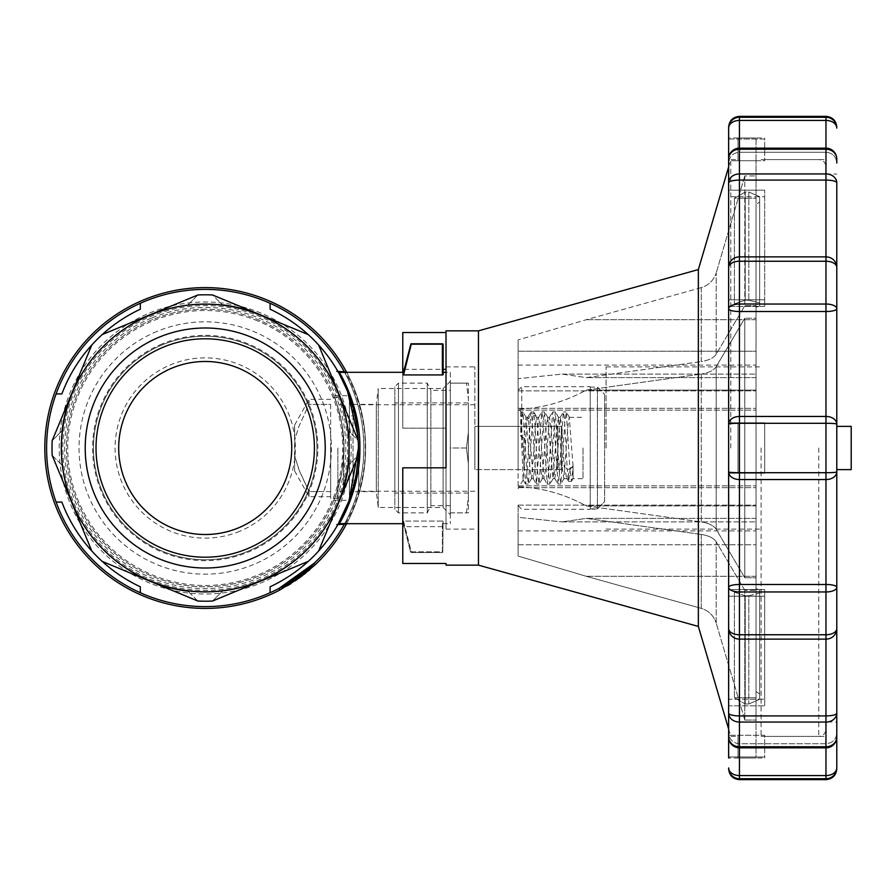 <?xml version="1.0" encoding="UTF-8"?>
<svg xmlns="http://www.w3.org/2000/svg" width="896" height="896" viewBox="0 0 896 896"><rect width="100%" height="100%" fill="white"/><g stroke="black" fill="none" stroke-linecap="round" stroke-linejoin="round"><path stroke-width="0.67" stroke-dasharray="4.48 3.36" d="M450.341 390.32L450.341 505.68L450.341 390.32L430.875 390.32L430.875 505.68L430.875 390.32L427.269 383.118L398.429 383.118L398.429 512.882L398.429 383.118L394.834 386.714L394.834 509.286L394.834 386.714M466.435 512.882L468.373 497.213L468.373 512.882L466.435 512.882L468.373 512.882L468.373 497.213L466.435 512.882L450.341 512.882L450.341 448L450.341 512.882L466.435 512.882M466.435 448L468.373 463.669L468.373 432.331L466.435 448L468.373 432.331L468.373 463.669L466.435 448L450.341 448L450.341 383.118L450.341 448L466.435 448M466.435 383.118L468.373 383.118L468.373 398.787L466.435 383.118L468.373 398.787L468.373 383.118L450.341 383.118L466.435 383.118M468.373 432.331L468.373 398.787L468.373 432.331M468.373 497.213L468.373 463.669L468.373 497.213M468.373 402.942L468.373 493.058L468.373 402.942L394.834 402.942L394.834 493.058L394.834 402.942M427.269 383.118L427.269 512.882L427.269 383.118M330.658 448L330.658 498.467L330.658 448M337.87 448L337.87 498.467L337.87 448M330.658 404.41L330.658 496.664L330.658 404.41L309.03 404.41L298.872 426.462L294.616 440.395L298.872 426.462L309.03 404.41L309.03 399.336L309.03 404.41L330.658 404.41M343.638 448L343.638 491.254L343.638 448M358.781 448L358.781 491.254L358.781 448M474.858 448L474.858 366.89L474.858 448M474.858 426.373L474.858 469.627L474.858 426.373L557.771 426.373L557.771 469.627L557.771 426.373L561.366 426.373L561.366 469.627L557.771 469.627L561.366 469.627L561.366 426.373L474.858 426.373L518.112 426.373L518.112 469.627L518.112 426.373L474.858 426.373L474.858 469.627L557.771 469.627L474.858 469.627L518.112 469.627L474.858 469.627L474.858 426.373M330.658 491.59L309.03 491.59L299.779 471.789L295.12 457.979L294.616 425.074L294.616 470.926L294.616 455.605L298.872 469.538L309.03 491.59L309.03 496.664L309.03 491.59L330.658 491.59M349.406 400.781L349.406 495.219L349.406 400.781L353.013 404.376L353.013 491.624L353.013 404.376L376.298 404.376L376.298 491.624L376.298 404.376L378.246 388.517L378.246 507.483L378.246 388.517L443.128 388.517L443.128 507.483L443.128 388.517L450.341 381.315L450.341 514.685L450.341 381.315M337.904 524.586A153.205 153.205 0 0 1 270.099 586.79L270.099 592.738M450.341 372.299L450.341 523.701L450.341 372.299L446.018 372.299M270.099 303.262L270.099 309.21A153.205 153.205 0 0 1 337.904 371.414M344.355 524.138C346.349 521.069 364.258 487.85 363.821 448.829C364.728 409.181 346.405 374.942 344.355 371.862M344.299 524.238A158.614 158.614 0 0 1 48.81 474.387A158.614 158.614 0 0 1 344.299 371.762M345.699 372.747L339.203 372.355L345.699 372.747L344.467 372.064A158.614 158.614 0 0 1 344.467 523.936L345.699 523.253L339.203 523.645L345.699 523.253M311.382 568.254L310.195 566.899L284.234 585.525C287.314 584.83 297.248 577.461 314.037 563.394L315.28 564.704A160.418 160.418 0 0 1 305.883 572.891A160.418 160.418 0 0 0 315.28 564.704L314.037 563.394L315.28 564.704L314.037 563.394L278.936 588.437C297.774 577.102 308.19 569.923 310.195 566.899L278.936 588.437L279.776 590.038C291.805 583.632 302.344 576.374 311.382 568.254L305.962 572.835M308.941 567.986L308.067 568.747M306.208 570.304L304.819 571.435M301.762 573.843L300.664 574.683M297.73 576.834L294.459 579.118M287.269 585.838L285.141 587.093A160.418 160.418 0 0 0 290.976 583.565A160.418 160.418 0 0 1 285.13 587.093L284.234 585.525C294.75 579.499 304.685 572.118 314.037 563.394L315.28 564.704C305.659 573.675 295.613 581.134 285.141 587.093C296.464 580.462 305.626 573.765 315.28 564.704L279.776 590.038L278.936 588.437L279.776 590.038A160.418 160.418 0 0 0 284.581 587.406A160.418 160.418 0 0 1 279.776 590.038M346.64 372.299A160.418 160.418 0 0 1 346.64 523.701A160.418 160.418 0 0 0 346.64 372.299M305.794 572.97A160.418 160.418 0 0 1 302.064 575.882A160.418 160.418 0 0 0 305.794 572.97M301.75 576.117A160.418 160.418 0 0 1 291.211 583.419A160.418 160.418 0 0 0 301.75 576.117M44.8 448A160.418 160.418 0 0 1 285.421 309.075A160.418 160.418 0 0 1 285.421 586.925A160.418 160.418 0 0 1 44.8 448A160.418 160.418 0 0 0 205.218 608.418M59.214 448A145.992 145.992 0 0 1 278.208 321.563A145.992 145.992 0 0 1 278.208 574.437A145.992 145.992 0 0 1 59.214 448A145.992 145.992 0 0 1 278.208 321.563A145.992 145.992 0 0 1 278.208 574.437A145.992 145.992 0 0 1 59.214 448M343.997 448A138.79 138.79 0 0 1 205.218 586.79A138.79 138.79 0 0 1 66.427 448A138.79 138.79 0 0 1 205.218 309.21A138.79 138.79 0 0 1 343.997 448L342.059 471.15C337.736 489.653 334.97 499.363 333.782 500.27C333.626 500.763 344.366 476.235 343.997 448C344.366 419.754 333.626 395.237 333.782 395.73C334.97 396.637 337.736 406.347 342.059 424.85L343.997 448M205.218 309.21A138.79 138.79 0 0 0 85.019 517.395A138.79 138.79 0 0 0 325.405 517.395A138.79 138.79 0 0 0 205.218 309.21M212.565 601.026A153.205 153.205 0 0 1 197.859 601.026L187.589 590.755L197.859 601.026L102.2 561.4A153.205 153.205 0 0 1 91.806 551.006A153.205 153.205 0 0 0 102.2 561.4L197.859 601.026L102.2 561.4A153.205 153.205 0 0 1 91.806 551.006L52.181 455.347L62.462 465.629L52.181 455.347A153.205 153.205 0 0 1 52.181 440.653L62.462 430.371L52.181 440.653L91.806 344.994A153.205 153.205 0 0 1 102.2 334.6A153.205 153.205 0 0 0 91.806 344.994L52.181 440.653L91.806 344.994A153.205 153.205 0 0 1 102.2 334.6L197.859 294.974L187.589 305.245L197.859 294.974A153.205 153.205 0 0 1 212.565 294.974L222.835 305.245L212.565 294.974L308.224 334.6A153.205 153.205 0 0 1 318.618 344.994A153.205 153.205 0 0 0 308.224 334.6L212.565 294.974L308.224 334.6A153.205 153.205 0 0 1 318.618 344.994L358.243 440.653L347.973 430.371L358.243 440.653L318.618 344.994L358.243 440.653A153.205 153.205 0 0 1 358.243 455.347L347.973 465.629L358.243 455.347L318.618 551.006A153.205 153.205 0 0 1 308.224 561.4A153.205 153.205 0 0 0 318.618 551.006L358.243 455.347L318.618 551.006A153.205 153.205 0 0 1 308.224 561.4L212.565 601.026L222.835 590.755L212.565 601.026L308.224 561.4L212.565 601.026A153.205 153.205 0 0 1 197.859 601.026A153.205 153.205 0 0 0 212.565 601.026M187.992 591.158A144.189 144.189 0 0 1 62.048 465.214A144.189 144.189 0 0 0 150.024 581.213M62.048 430.786A144.189 144.189 0 0 1 187.992 304.842A144.189 144.189 0 0 0 72.005 392.806M222.432 304.842A144.189 144.189 0 0 1 348.376 430.786A144.189 144.189 0 0 0 260.411 314.787M348.376 465.214A144.189 144.189 0 0 1 222.432 591.158A144.189 144.189 0 0 0 338.43 503.194M349.406 395.73L349.406 500.27L349.406 395.73L333.782 395.73M257.824 320.981A137.491 137.491 0 0 0 68.902 465.942A137.491 137.491 0 0 0 288.915 557.077A137.491 137.491 0 0 0 257.824 320.981M247.979 344.758A111.754 111.754 0 0 0 94.416 462.582A111.754 111.754 0 0 0 273.246 536.659A111.754 111.754 0 0 0 247.979 344.758A111.754 111.754 0 0 0 94.416 462.582A111.754 111.754 0 0 0 273.246 536.659A111.754 111.754 0 0 0 247.979 344.758M238.325 368.066A86.52 86.52 0 0 0 119.437 459.29A86.52 86.52 0 0 0 257.88 516.634A86.52 86.52 0 0 0 238.325 368.066M205.218 557.189A109.189 109.189 0 0 1 98.123 426.698A109.189 109.189 0 0 1 247.005 347.122A109.189 109.189 0 0 1 205.218 557.189M442.411 344.176L443.128 344.176L443.128 374.752L443.128 372.299L443.128 374.752L442.411 374.942L442.411 344.176L411.253 344.176L403.558 374.942L402.864 374.752L410.514 344.165L411.253 344.176M345.621 523.398C347.626 520.352 365.702 487.469 365.266 448.818C366.184 409.562 347.682 375.659 345.621 372.602M403.558 374.942L442.411 374.942M402.864 521.248L403.48 523.701L402.864 521.248L403.558 521.058L442.411 521.058L442.411 551.824L411.253 551.824L403.558 521.058L442.411 521.058L442.411 551.824L411.253 551.824L403.558 521.058L402.864 521.248L410.514 551.835L402.864 521.248M443.128 521.248L442.411 521.058L443.128 521.248L442.77 552.182L443.128 521.248M52.181 455.347L91.806 551.006L52.181 455.347A153.205 153.205 0 0 1 52.181 440.653A153.205 153.205 0 0 0 52.181 455.347M62.462 465.629A143.842 143.842 0 0 0 187.589 590.755M339.282 372.355L338.094 371.739M358.422 447.989L358.4 445.558M358.243 440.731L357.941 435.926M222.835 590.755A143.842 143.842 0 0 0 347.973 465.629M197.859 294.974L102.2 334.6L197.859 294.974A153.205 153.205 0 0 1 212.565 294.974A153.205 153.205 0 0 0 197.859 294.974M187.589 305.245A143.842 143.842 0 0 0 62.462 430.371M347.973 430.371A143.842 143.842 0 0 0 222.835 305.245M442.77 343.818L410.962 343.806M442.411 552.541L411.41 552.541L410.514 551.835L411.41 552.541L442.411 552.541M140.325 592.738L140.325 586.79A153.205 153.205 0 0 1 61.869 502.074L56.101 502.074M56.101 393.926L61.869 393.926A153.205 153.205 0 0 1 140.325 309.21L140.325 303.262M304.091 574.325L308.179 571.01M299.018 578.133L297.595 579.152M290.259 584.013L289.699 584.36M284.234 585.525L285.141 587.093L289.274 584.629M315.246 564.726L309.982 569.475M300.81 576.811L299.88 577.506M298.883 578.222L295.075 580.888M266.605 596.198A160.418 160.418 0 0 1 97.362 329.258A160.418 160.418 0 0 1 340.693 362.107A160.418 160.418 0 0 1 266.605 596.198M156.934 331.43A126.168 126.168 0 0 0 128.408 548.094A126.168 126.168 0 0 0 330.299 464.464A126.168 126.168 0 0 0 156.934 331.43M162.445 344.758A111.754 111.754 0 0 0 137.189 536.659A111.754 111.754 0 0 0 316.008 462.582A111.754 111.754 0 0 0 162.445 344.758A111.754 111.754 0 0 0 137.189 536.659A111.754 111.754 0 0 0 316.008 462.582A111.754 111.754 0 0 0 162.445 344.758M150.035 314.787A144.189 144.189 0 0 0 117.432 562.397A144.189 144.189 0 0 0 348.174 466.816A144.189 144.189 0 0 0 150.035 314.787A144.189 144.189 0 0 0 117.432 562.397A144.189 144.189 0 0 0 348.174 466.816A144.189 144.189 0 0 0 150.035 314.787M318.618 551.006A153.205 153.205 0 0 1 308.224 561.4M308.224 334.6A153.205 153.205 0 0 1 318.618 344.994M91.806 344.994A153.205 153.205 0 0 1 102.2 334.6M358.243 440.653A153.205 153.205 0 0 1 358.243 455.347M102.2 561.4A153.205 153.205 0 0 1 91.806 551.006M104.53 347.312A142.386 142.386 0 0 1 342.754 411.152A142.386 142.386 0 0 1 168.358 585.536A142.386 142.386 0 0 1 104.53 347.312M205.218 567.862A119.862 119.862 0 0 0 309.019 388.069A119.862 119.862 0 0 0 101.416 388.069A119.862 119.862 0 0 0 205.218 567.862A119.862 119.862 0 0 0 322.773 424.614A119.862 119.862 0 0 0 159.342 337.266A119.862 119.862 0 0 0 205.218 567.862M239.702 531.261A90.115 90.115 0 0 1 115.864 436.24A90.115 90.115 0 0 1 260.075 376.499A90.115 90.115 0 0 1 239.702 531.261M238.325 527.934A86.52 86.52 0 0 1 119.437 436.71A86.52 86.52 0 0 1 257.88 379.366A86.52 86.52 0 0 1 238.325 527.934M162.109 343.93A112.65 112.65 0 0 0 136.64 537.365A112.65 112.65 0 0 0 316.893 462.706A112.65 112.65 0 0 0 162.109 343.93M151.413 318.114A140.594 140.594 0 0 0 119.627 559.541A140.594 140.594 0 0 0 344.602 466.346A140.594 140.594 0 0 0 151.413 318.114M825.966 422.766L825.966 736.389L825.966 422.766M728.638 422.766L764.68 422.766L764.68 473.234L764.68 422.766L764.68 473.234L764.68 422.766L728.638 422.766L728.638 306.387L728.638 473.234L764.68 473.234L728.638 473.234L728.638 589.613L764.68 589.613L764.68 705.824L764.68 589.613L728.638 589.613L728.638 422.766L764.68 422.766L728.638 422.766M728.638 306.387L764.68 306.387L764.68 190.176L764.68 306.387L728.638 306.387L728.638 299.779L728.638 306.387M825.966 116.357L825.966 117.275L739.446 117.275L739.446 152.242C732.883 152.891 729.277 156.486 728.638 163.061L728.638 158.973A10.819 9.744 180 0 1 739.446 149.229L739.446 152.242C732.883 152.891 729.277 156.486 728.638 163.061L728.638 158.973L728.638 160.72L764.68 160.72L764.68 159.611L764.68 160.72L728.638 160.72L728.638 139.014L764.68 139.014L764.68 137.984L728.638 137.984L728.638 196.784L764.68 196.784L728.638 196.784L728.638 190.176L728.638 299.779L728.638 190.176L728.638 196.784L728.638 190.176L764.68 190.176L728.638 190.176M836.786 158.973A10.819 10.45 180 0 0 825.966 148.534L825.966 148.534A10.819 10.45 -0 0 1 836.786 158.973A10.819 10.819 0 0 0 825.966 148.165L825.966 152.242C832.53 152.891 836.136 156.486 836.786 163.061L836.786 158.973A10.819 9.744 180 0 0 825.966 149.229L825.966 173.936L739.446 173.936L739.446 149.229L825.966 149.229L825.966 148.165L739.446 148.534A10.819 10.45 0 0 0 728.638 158.973A10.819 10.45 180 0 1 739.446 148.534L739.446 148.165A10.819 10.819 0 0 0 728.638 158.973L728.638 737.027L728.638 699.216L764.68 699.216L728.638 699.216L728.638 705.824L764.68 705.824L728.638 705.824L728.638 596.221L728.638 705.824M825.966 721.963L825.966 174.037L825.966 721.963L836.786 721.963L836.786 448L836.786 713.126A10.819 2.789 -0 0 1 825.966 715.915L825.966 722.064A10.819 8.938 180 0 0 836.786 713.126L836.786 737.027A10.819 10.45 180 0 1 825.966 747.466L825.966 747.835A10.819 10.819 0 0 0 836.786 737.027A10.819 9.744 0 0 1 825.966 746.771L825.966 747.835L739.446 747.835L739.446 715.915A10.819 2.789 180 0 1 728.638 713.126A10.819 8.938 180 0 0 739.446 722.064L825.966 722.064L825.966 746.771L739.446 746.771A10.819 9.744 0 0 1 728.638 737.027L728.638 732.939L728.638 737.027L728.638 735.28L764.68 735.28L764.68 758.016L764.68 735.28L728.638 735.28L728.638 758.016L728.638 756.986L764.68 756.986L728.638 756.986M728.638 127.165L728.638 128.061A10.819 7.638 180 0 1 739.446 120.422L825.966 120.422A10.819 7.638 -0 0 1 836.786 128.061L836.786 127.165M728.638 737.027A10.819 10.45 180 0 0 739.446 747.466A10.819 10.45 -0 0 1 728.638 737.027A10.819 10.819 0 0 0 739.446 747.835L739.446 743.758C732.883 743.109 729.277 739.514 728.638 732.939L728.638 758.016L764.68 758.016M728.638 767.939A10.819 10.786 180 0 0 739.446 778.725L739.446 775.578A10.819 7.638 180 0 1 728.638 767.939L728.638 768.835M728.638 589.613L728.638 596.221L728.638 589.613M836.786 587.272A10.819 2.8 0 0 0 825.966 584.472L825.966 634.76L739.446 634.76L739.446 584.472A10.819 2.8 180 0 0 728.638 587.272A10.819 4.693 180 0 0 739.446 591.965L825.966 591.965A10.819 4.693 180 0 0 836.786 587.272L836.786 448M836.786 737.027L836.786 767.939A10.819 7.638 0 0 1 825.966 775.578L825.966 743.758L825.966 747.466L739.446 747.466L825.966 747.466L825.966 743.758L825.966 747.466A10.819 10.45 0 0 0 836.786 737.027M728.638 299.779L764.68 299.779L728.638 299.779M728.638 473.234L764.68 473.234L728.638 473.234M728.638 139.014L764.68 139.014L764.68 160.72L764.68 137.984M836.786 128.061A10.819 10.786 -0 0 0 825.966 117.275L825.966 152.242L825.966 148.534L739.446 148.534L825.966 148.534L825.966 152.242C832.53 152.891 836.136 156.486 836.786 163.061M836.786 267.333A10.819 10.45 -0 0 0 825.966 256.883L825.966 180.085L739.446 180.085L739.446 256.883L825.966 256.883L825.966 304.035L739.446 304.035L739.446 416.45L825.966 416.45L825.966 311.528L739.446 311.528A10.819 2.8 180 0 1 728.638 308.728A10.819 4.693 -0 0 1 739.446 304.035L739.446 256.883A10.819 10.45 180 0 0 728.638 267.333A10.819 6.093 180 0 1 739.446 261.24L825.966 261.24A10.819 6.093 180 0 1 836.786 267.333M825.966 173.936A10.819 8.938 -0 0 1 836.786 182.874A10.819 2.789 -0 0 0 825.966 180.085M739.446 173.936L739.446 180.085A10.819 2.789 180 0 0 728.638 182.874A10.819 8.938 -0 0 1 739.446 173.936M836.786 424.099A10.819 7.65 0 0 0 825.966 416.45L825.966 472.707L739.446 472.707L739.446 584.472L825.966 584.472L825.966 479.55L739.446 479.55A10.819 7.65 180 0 1 728.638 471.901A10.819 0.806 -0 0 0 739.446 472.707L739.446 416.45A10.819 7.65 180 0 0 728.638 424.099A10.819 0.806 180 0 1 739.446 423.293L825.966 423.293A10.819 0.806 180 0 1 836.786 424.099M825.966 304.035A10.819 4.693 -0 0 1 836.786 308.728A10.819 2.8 0 0 1 825.966 311.528M825.966 472.707A10.819 0.806 -0 0 0 836.786 471.901A10.819 7.65 0 0 1 825.966 479.55M836.786 628.667A10.819 10.45 0 0 1 825.966 639.117L739.446 639.117L739.446 715.915L825.966 715.915L825.966 634.76A10.819 6.093 0 0 0 836.786 628.667M739.446 634.76L739.446 639.117A10.819 10.45 180 0 1 728.638 628.667A10.819 6.093 0 0 0 739.446 634.76M739.446 779.643L739.446 778.725L825.966 778.725L825.966 775.578L739.446 775.578L739.446 743.758L739.446 747.835L739.446 743.758L825.966 743.758C832.53 743.109 836.136 739.514 836.786 732.939C836.136 739.514 832.53 743.109 825.966 743.758L739.446 743.758C732.883 743.109 729.277 739.514 728.638 732.939M728.638 596.221L764.68 596.221L728.638 596.221M761.085 448L761.085 736.389L761.085 448M825.966 448L825.966 166.824L825.966 448M836.786 469.627L851.2 469.627L851.2 426.373L851.2 469.627L851.2 426.373L836.786 426.373M606.077 448L606.077 366.89L606.077 448M583.005 448L583.005 478.643L583.005 448M573.059 466.01L569.274 417.357L567.918 426.328L563.864 478.643L562.509 469.672L558.454 417.357L557.099 426.328L553.045 478.643L547.646 417.357L546.291 426.328L542.237 478.643L540.882 469.672L536.827 417.357L538.698 417.357L540.042 426.328L543.939 478.486L545.451 469.672L549.506 417.357L550.861 426.328L554.747 478.486L556.27 469.672L560.325 417.357L561.68 426.328L564.11 466.01L566.686 478.061L567.347 478.643L570.349 467.723L573.059 467.723L571.558 481.242L569.934 469.19L573.059 466.01L573.059 478.643L573.059 467.723M523.88 437.987L520.755 436.218L520.755 413.93L525.594 484.008L526.915 473.962L530.858 412.115L531.541 413.717L536.413 484.03L541.811 411.958L543.133 422.005L547.221 484.053L548.542 474.018L552.63 411.958L553.952 421.994L558.04 484.042L559.35 474.006L563.304 412.093L564.39 417.278L567.235 469.19L569.934 469.19L566.294 412.082L564.827 422.016L560.885 483.918L559.429 474.006L555.33 411.958L549.931 484.053L548.61 474.006L544.522 411.958L543.2 421.982L539.112 484.03L537.891 475.406L534.24 413.717L537.365 418.858C536.29 415.094 535.203 424.816 534.128 448L531.418 478.643L530.062 469.672L526.008 417.368L523.88 437.987L523.88 468.933C525.392 447.843 526.904 407.781 528.416 418.858L533.288 478.643L534.643 469.672L538.698 417.357M527.71 417.514L528.416 418.858L531.541 413.717L534.24 413.717L533.702 411.958L532.381 422.005L528.438 483.93L526.982 474.029L523.029 412.082L521.819 418.634L520.755 436.218M520.755 411.992L523.096 479.853L523.88 468.933M570.349 467.723L568.702 481.365L567.235 469.19L564.11 466.01M518.112 448L518.112 365.086L518.112 448M521.718 448L521.718 386.714L521.718 448M590.206 387.139L597.419 387.139L597.419 508.861L597.419 387.139A10195.842 10195.842 0 0 1 604.632 394.408A10195.651 10195.651 0 0 0 597.419 387.139L590.206 387.139L590.206 508.861L597.419 508.861A10195.842 10195.842 0 0 0 604.632 501.592L604.632 394.408L604.632 501.592A10195.651 10195.651 0 0 1 597.419 508.861L590.206 509.286L590.206 387.139M756.034 588.594L756.034 691.51L756.034 588.594L759.64 590.027L759.64 593.096L748.821 595.795L745.214 595.795L734.406 592.189L756.034 592.189L756.034 588.594L759.64 590.027L759.64 699.306L748.821 703.998L745.214 703.998L734.406 697.749L734.406 592.189L734.406 697.749L756.034 697.749L756.034 691.51L759.64 694.008L759.64 699.306L748.821 703.998L745.214 703.998L734.406 697.749L756.034 697.749L756.034 758.016L756.034 691.51L759.64 694.008L759.64 590.027L759.64 699.306L759.64 593.096L748.821 595.795L748.821 703.998L748.821 595.795L745.214 595.795L745.214 703.998L745.214 595.795L734.406 592.189L756.034 592.189L756.034 303.811L756.034 588.594M756.034 303.811L756.034 204.49L756.034 307.406L759.64 305.973L759.64 302.904L748.821 300.205L745.214 300.205L734.406 303.811L756.034 303.811L756.034 307.406L759.64 305.973L759.64 302.904L748.821 300.205L745.214 300.205L734.406 303.811L734.406 198.251L734.406 303.811L756.034 303.811M756.034 198.251L756.034 204.49L759.64 201.992L759.64 196.694L748.821 192.002L745.214 192.002L734.406 198.251L756.034 198.251L756.034 160.72L756.034 204.49L759.64 201.992L759.64 305.973L759.64 196.694L759.64 302.904L759.64 196.694L748.821 192.002L748.821 300.205L748.821 192.002L745.214 192.002L745.214 300.205L745.214 192.002L734.406 198.251L756.034 198.251M756.034 160.72L756.034 137.984L756.034 160.72L738.013 160.72L738.013 159.611L738.013 160.72L756.034 160.72M756.034 448L756.034 530.914L756.034 448M756.034 351.198L756.034 175.93L756.034 390.869L756.034 175.93L756.034 351.198L518.112 351.198L518.112 390.869L518.112 351.198L756.034 351.198M756.034 318.214L756.034 577.786L756.034 318.214L756.034 577.786L756.034 318.214L744.8 318.214L756.034 318.214M756.034 590.274L756.034 720.07L756.034 505.131L756.034 590.274L744.8 590.274L756.034 590.274M518.112 390.869L756.034 390.869L518.112 390.869L518.112 378.683L562.162 374.091L586.197 377.619L701.266 361.57L586.197 377.619L562.162 374.091L518.112 378.683L518.112 339.931L518.112 390.869M518.112 408.33L756.034 408.33L518.112 408.33L518.112 487.67L518.112 408.33M518.112 487.67L756.034 487.67L518.112 487.67L518.112 486.752C542.035 487.726 564.738 494.11 586.197 505.893L701.266 521.942L586.197 505.893C564.715 494.099 542.024 487.726 518.112 486.752L518.112 487.67M518.112 505.131L756.034 505.131L518.112 505.131L518.112 556.069L586.197 576.274L701.266 608.373L586.197 576.274L518.112 556.069L518.112 517.317L562.162 521.909L518.112 517.317L518.112 505.131M518.112 544.802L756.034 544.802L518.112 544.802L518.112 556.069L518.112 544.802M756.034 390.107L586.197 390.107C564.715 401.901 542.024 408.274 518.112 409.248C542.035 408.274 564.738 401.89 586.197 390.107L701.266 374.058L586.197 390.107L756.034 390.107M756.034 377.619L586.197 377.619L756.034 377.619M701.266 287.627L586.197 319.726L518.112 339.931L586.197 319.726L701.266 287.627C708.758 285.253 713.731 280.347 716.206 272.899C713.731 280.347 708.758 285.253 701.266 287.627L701.266 361.57C708.758 360.382 713.731 357.93 716.206 354.2L744.8 305.726L756.034 305.726L744.8 305.726L744.8 175.93L756.034 175.93L744.8 175.93L744.8 305.726L716.206 354.2C713.731 357.93 708.758 360.382 701.266 361.57L701.266 287.627M701.266 534.43L586.197 518.381L562.162 521.909L586.197 518.381L701.266 534.43C708.758 535.618 713.731 538.07 716.206 541.8C713.731 538.07 708.758 535.618 701.266 534.43L701.266 608.373C708.758 610.747 713.731 615.653 716.206 623.101C713.731 615.653 708.758 610.747 701.266 608.373L701.266 534.43M744.8 577.786L756.034 577.786L744.8 577.786L744.8 318.214L744.8 577.786L716.206 529.312C713.731 525.582 708.758 523.13 701.266 521.942C708.758 523.13 713.731 525.582 716.206 529.312L744.8 577.786M744.8 720.07L756.034 720.07L744.8 720.07L744.8 590.274L744.8 720.07L716.206 623.101L744.8 720.07M744.8 175.93L716.206 272.899L744.8 175.93M756.034 319.726L586.197 319.726L756.034 319.726M518.112 339.931L518.112 351.198L518.112 339.931M756.034 518.381L586.197 518.381L756.034 518.381M756.034 505.893L586.197 505.893L756.034 505.893M744.8 590.274L716.206 541.8L744.8 590.274M716.206 366.688C713.731 370.418 708.758 372.87 701.266 374.058C708.758 372.87 713.731 370.418 716.206 366.688L744.8 318.214L716.206 366.688L716.206 529.312L716.206 366.688M756.034 576.274L586.197 576.274L756.034 576.274M446.018 330.848L446.018 467.824L402.763 467.824L402.763 526.646L446.018 526.646L446.018 529.11L446.018 428.176L402.763 428.176L402.763 372.299M404.219 369.354L443.128 369.354M402.763 332.528L402.763 428.176L446.018 428.176L446.018 526.646M478.464 565.152L478.464 330.848M698.354 626.438L698.354 269.562M730.8 448L730.8 159.611L730.8 448M738.013 473.234L738.013 422.766L738.013 473.234L756.034 473.234L738.013 473.234L756.034 473.234L738.013 473.234L738.013 422.766L756.034 422.766L738.013 422.766L756.034 422.766L738.013 422.766L738.013 473.234M738.013 735.28L756.034 735.28L738.013 735.28L738.013 758.016L738.013 735.28M756.034 756.986L738.013 756.986L756.034 756.986M756.034 139.014L738.013 139.014L738.013 160.72L738.013 137.984L738.013 139.014L756.034 139.014M402.763 563.472L402.763 526.646M728.638 128.061A10.819 10.786 -0 0 1 739.446 117.275L739.446 116.357M836.786 767.939A10.819 10.786 180 0 1 825.966 778.725L825.966 779.643M818.754 448L818.754 736.389L818.754 448M701.266 374.058L701.266 521.942L701.266 374.058M716.206 354.2L716.206 272.899L716.206 354.2M716.206 623.101L716.206 541.8L716.206 623.101M450.341 505.68L430.875 505.68L427.269 512.882L398.429 512.882L394.834 509.286M468.373 493.058L394.834 493.058M337.87 397.533L330.658 397.533M337.87 498.467L330.658 498.467M343.638 404.746L337.87 404.746M343.638 491.254L337.87 491.254M343.638 480.088L358.781 480.088M343.638 415.912L358.781 415.912M474.858 404.746L358.781 404.746M474.858 491.254L358.781 491.254M294.616 470.926L309.03 496.664L330.658 496.664M294.616 425.074L309.03 399.336L330.658 399.336M349.406 495.219C351.03 492.05 352.229 490.84 353.013 491.624L376.298 491.624L378.246 507.483L443.128 507.483L450.341 514.685M333.782 500.27L349.406 500.27M402.763 523.701L403.48 523.701M443.128 523.701L450.341 523.701M339.472 374.192L339.875 374.931M342.082 379.165L347.558 391.35M349.003 395.102L355.824 419.922L358.411 446.914M358.411 449.142L355.902 475.653L349.149 500.483M348.13 503.205L341.578 517.843M340.01 520.822L339.36 522.021M764.68 736.389L825.966 736.389M764.68 159.611L825.966 159.611M825.966 174.037L836.786 174.037M739.446 152.242L825.966 152.242L739.446 152.242M761.085 736.389L818.754 736.389C823.133 735.963 825.541 733.555 825.966 729.176M761.085 159.611L818.754 159.611C823.133 160.037 825.541 162.445 825.966 166.824M606.077 529.11L761.085 529.11M606.077 366.89L761.085 366.89M563.864 478.643L567.347 478.643M571.558 481.242L573.059 478.643L583.005 478.643M569.274 417.357L583.005 417.357M531.418 478.643L533.288 478.643M542.237 478.643L544.096 478.643M547.646 417.357L549.506 417.357M553.045 478.643L554.915 478.643M558.454 417.357L560.325 417.357M526.008 417.357L527.878 417.357M531.586 478.498L528.438 483.93M526.176 417.502L523.029 412.07M533.848 412.07L536.995 417.502M527.71 417.502L530.846 412.104M525.437 483.896L523.096 479.864M533.12 478.498L536.267 483.93M538.53 417.502L541.677 412.07M543.939 478.498L547.086 483.93M549.338 417.502L552.485 412.07M554.747 478.498L557.894 483.93M560.157 417.502L563.304 412.07M566.686 478.061L568.546 481.242M571.402 481.376L568.702 481.376M569.442 417.502L566.294 412.07M564.032 478.498L560.885 483.93M558.622 417.502L555.475 412.07M553.213 478.498L550.066 483.93M547.803 417.502L544.656 412.07M542.405 478.498L539.258 483.93M536.413 484.042L539.112 484.042M541.811 411.947L544.522 411.947M547.221 484.053L549.931 484.053M552.63 411.958L555.33 411.958M558.04 484.053L560.739 484.053M563.45 411.947L566.149 411.947M533.702 411.947L531.003 411.947M528.293 484.053L525.594 484.053M522.894 411.958L520.755 411.958L518.112 407.366M523.174 479.864L518.112 488.634M518.112 505.68L521.718 509.286L590.206 509.286M518.112 390.32L521.718 386.714L590.206 386.714M518.112 410.144L756.034 410.144L518.112 410.144M562.162 374.102L756.034 374.102L562.162 374.102M518.112 530.914L756.034 530.914M518.112 365.086L756.034 365.086M562.162 521.898L756.034 521.898L562.162 521.898M518.112 485.856L756.034 485.856L518.112 485.856M446.018 529.11L474.858 529.11M446.018 366.89L474.858 366.89M728.638 729.053L730.8 736.389L738.013 736.389M728.638 166.947L730.8 159.611L738.013 159.611M738.013 758.016L756.034 758.016M738.013 137.984L756.034 137.984"/><path stroke-width="1.34" d="M344.299 371.762A158.614 158.614 0 0 1 344.467 372.064L344.299 371.762A158.614 158.614 0 0 0 56.101 393.926A158.614 158.614 0 0 0 140.325 592.738L140.325 586.79A153.205 153.205 0 0 1 102.2 561.4L197.859 601.026A153.205 153.205 0 0 0 212.565 601.026L308.224 561.4A153.205 153.205 0 0 1 270.099 586.79L270.099 592.738A158.614 158.614 0 0 0 344.299 524.238L344.467 523.936A158.614 158.614 0 0 1 344.299 524.238M345.408 524.138L336.806 524.608M336.806 371.392L345.408 371.862M140.325 592.738A158.614 158.614 0 0 0 270.099 592.738M308.941 567.986L314.037 563.394L315.28 564.704A160.418 160.418 0 0 0 346.64 523.701A160.418 160.418 0 0 1 315.28 564.704L279.776 590.038L278.936 588.437L314.037 563.394L310.195 566.899M308.067 568.747L306.208 570.304M304.819 571.435L301.762 573.843M300.664 574.683L299.858 575.288M299.622 575.456L297.73 576.834M294.459 579.118L284.234 585.525M315.246 564.726L300.933 576.733L279.776 590.038A160.418 160.418 0 0 1 44.8 448A160.418 160.418 0 0 1 346.64 372.299A160.418 160.418 0 0 0 44.8 448M270.099 303.262L270.099 309.21A153.205 153.205 0 0 1 308.224 561.4M308.224 334.6L212.565 294.974A153.205 153.205 0 0 0 197.859 294.974L102.2 334.6A153.205 153.205 0 0 1 140.325 309.21L140.325 303.262M56.101 393.926L61.869 393.926A153.205 153.205 0 0 1 102.2 334.6M91.806 344.994L52.181 440.653A153.205 153.205 0 0 0 52.181 455.347L91.806 551.006A153.205 153.205 0 0 1 61.869 502.074L56.101 502.074M238.325 368.066A86.52 86.52 0 0 0 119.437 459.29A86.52 86.52 0 0 0 257.88 516.634A86.52 86.52 0 0 0 238.325 368.066M443.128 372.299L446.018 372.299M442.411 344.176L443.128 344.176L443.128 374.752L442.411 374.942L442.411 344.176L411.253 344.176L403.558 374.942L442.411 374.942M403.558 374.942L402.864 374.752L410.962 343.806L442.77 343.818M337.994 371.571L339.248 372.299L403.48 372.299M339.338 523.544L339.293 523.611C340.469 522.155 360.606 488.174 359.867 447.989C360.595 407.814 340.469 373.845 339.293 372.389L339.338 372.456M247.005 347.122A109.189 109.189 0 0 0 96.958 462.258A109.189 109.189 0 0 0 271.69 534.632A109.189 109.189 0 0 0 247.005 347.122M251.138 337.131A120.008 120.008 0 0 0 86.229 463.669A120.008 120.008 0 0 0 278.275 543.211A120.008 120.008 0 0 0 251.138 337.131M205.218 304.158A143.842 143.842 0 0 1 329.784 519.915A143.842 143.842 0 0 1 80.651 519.915A143.842 143.842 0 0 1 205.218 304.158M358.243 455.347L318.618 551.006M318.618 344.994L358.243 440.653M91.806 551.006A153.205 153.205 0 0 0 102.2 561.4M187.992 591.158A144.189 144.189 0 0 1 150.024 581.213M337.904 524.586L349.003 500.886L358.422 447.989M339.293 523.611A1.445 1.445 29.9 0 0 338.05 524.328L339.282 523.645M358.4 445.558L358.243 440.731M357.941 435.926L347.435 391.048L339.472 374.192M348.376 465.214A144.189 144.189 0 0 1 338.43 503.194M62.048 430.786A144.189 144.189 0 0 1 72.005 392.806M222.432 304.842A144.189 144.189 0 0 1 260.411 314.787M339.293 372.389A1.445 1.445 -29.9 0 1 338.05 371.672L338.038 371.65M305.962 572.835L304.091 574.325M300.81 576.811L299.018 578.133M297.595 579.152L295.075 580.888M291.166 583.442L290.259 584.013M289.699 584.36L287.269 585.838M309.982 569.475L308.179 571.01M299.88 577.506L298.883 578.222M291.032 583.531L289.274 584.629M279.776 590.038A160.418 160.418 0 0 1 205.218 608.418M238.325 527.934A86.52 86.52 0 0 1 119.437 436.71A86.52 86.52 0 0 1 257.88 379.366A86.52 86.52 0 0 1 238.325 527.934M728.638 758.016L728.638 182.874A10.819 8.938 0 0 1 739.446 173.936L825.966 173.936L825.966 256.883L739.446 256.883L739.446 180.085L825.966 180.085A10.819 2.789 180 0 1 836.786 182.874L836.786 308.728A10.819 2.8 180 0 1 825.966 311.528L825.966 416.45L739.446 416.45L739.446 311.528L825.966 311.528L825.966 304.035L825.966 311.528M728.638 190.176L728.638 127.165C729.277 120.602 732.883 116.995 739.446 116.357L739.446 120.422L825.966 120.422L825.966 148.165L739.446 148.165L739.446 120.422A10.819 7.638 0 0 0 728.638 128.061L728.638 137.984M728.638 705.824L728.638 732.939M825.966 479.55L825.966 423.293L739.446 423.293L739.446 479.55A10.819 7.65 -0 0 1 728.638 471.901A10.819 0.806 -0 0 0 739.446 472.707L825.966 472.707L825.966 584.472L739.446 584.472L739.446 479.55L825.966 479.55A10.819 7.65 180 0 0 836.786 471.901L836.786 767.939A10.819 7.638 180 0 1 825.966 775.578L739.446 775.578L739.446 747.835L825.966 747.835A10.819 10.819 0 0 0 836.786 737.027A10.819 9.744 -0 0 1 825.966 746.771L825.966 747.835M825.966 180.085L825.966 149.229L739.446 149.229L739.446 180.085A10.819 2.789 0 0 0 728.638 182.874L728.638 139.014M728.638 768.835L728.638 767.939A10.819 7.638 0 0 0 739.446 775.578L739.446 779.643C732.883 779.005 729.277 775.398 728.638 768.835M728.638 756.986L728.638 737.027A10.819 9.744 -0 0 0 739.446 746.771L739.446 747.835A10.819 10.819 0 0 1 728.638 737.027M728.638 424.099A10.819 7.65 0 0 1 739.446 416.45L739.446 423.293A10.819 0.806 180 0 0 728.638 424.099M728.638 308.728A10.819 2.8 -0 0 0 739.446 311.528L739.446 304.035L825.966 304.035L825.966 256.883A10.819 10.45 180 0 1 836.786 267.333A10.819 6.093 180 0 0 825.966 261.24L739.446 261.24L739.446 256.883A10.819 10.45 0 0 0 728.638 267.333A10.819 6.093 180 0 1 739.446 261.24L739.446 304.035A10.819 4.693 0 0 0 728.638 308.728M825.966 304.035A10.819 4.693 0 0 1 836.786 308.728L836.786 424.099A10.819 0.806 180 0 0 825.966 423.293L825.966 416.45A10.819 7.65 180 0 1 836.786 424.099L836.786 471.901A10.819 0.806 -0 0 1 825.966 472.707M836.786 448L836.786 182.874A10.819 8.938 0 0 0 825.966 173.936M836.786 127.165L836.786 128.061A10.819 7.638 180 0 0 825.966 120.422L825.966 116.357C832.53 116.995 836.136 120.602 836.786 127.165M836.786 163.061L836.786 158.973A10.819 9.744 180 0 0 825.966 149.229L825.966 148.165A10.819 10.819 0 0 1 836.786 158.973M836.786 587.272A10.819 4.693 180 0 1 825.966 591.965L739.446 591.965L739.446 634.76L825.966 634.76L825.966 584.472A10.819 2.8 180 0 1 836.786 587.272L836.786 721.963M739.446 149.229L739.446 148.165A10.819 10.819 0 0 0 728.638 158.973A10.819 9.744 180 0 1 739.446 149.229M739.446 779.643L825.966 779.643L825.966 747.466M836.786 628.667A10.819 10.45 180 0 1 825.966 639.117L825.966 715.915L739.446 715.915L739.446 639.117L825.966 639.117L825.966 634.76A10.819 6.093 -0 0 0 836.786 628.667M836.786 713.126A10.819 2.789 180 0 1 825.966 715.915L825.966 722.064L739.446 722.064L739.446 715.915A10.819 2.789 -0 0 1 728.638 713.126A10.819 8.938 180 0 0 739.446 722.064L739.446 746.771L825.966 746.771L825.966 722.064A10.819 8.938 180 0 0 836.786 713.126M728.638 628.667A10.819 10.45 -0 0 0 739.446 639.117L739.446 634.76A10.819 6.093 -0 0 1 728.638 628.667M739.446 591.965L739.446 584.472A10.819 2.8 -0 0 0 728.638 587.272A10.819 4.693 180 0 0 739.446 591.965M836.786 426.373L851.2 426.373L851.2 469.627L836.786 469.627M402.763 372.299L402.763 369.354L404.219 369.354M443.128 369.354L446.018 369.354M446.018 565.152L478.464 565.152L478.464 330.848L446.018 330.848L446.018 467.824L402.763 467.824L402.763 563.472L446.018 563.472L446.018 565.152L446.018 563.472M402.763 369.354L402.763 332.528L446.018 332.528M478.464 330.848L698.354 269.562L698.354 626.438L728.638 729.053M836.786 767.939A10.819 10.786 180 0 1 825.966 778.725L739.446 778.725A10.819 10.786 180 0 1 728.638 767.939M728.638 128.061A10.819 10.786 0 0 1 739.446 117.275L825.966 117.275A10.819 10.786 0 0 1 836.786 128.061M337.994 524.429L339.248 523.701L402.763 523.701M339.36 522.021L338.038 524.35M339.875 374.931L342.082 379.165M347.558 391.35L349.003 395.102M358.411 446.914L358.411 449.142M349.149 500.483L348.13 503.205M341.578 517.843L340.01 520.822M739.446 116.357L825.966 116.357M825.966 779.643C832.53 779.005 836.136 775.398 836.786 768.835M478.464 565.152L698.354 626.438M698.354 269.562L728.638 166.947"/></g></svg>
